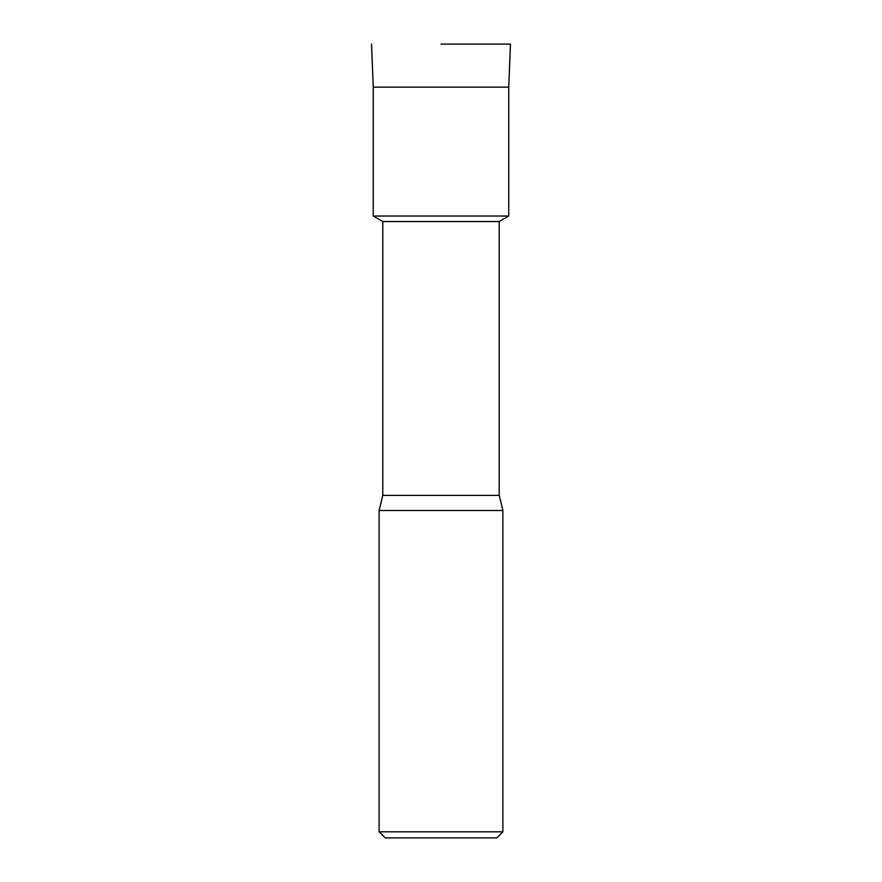 <?xml version="1.0" encoding="UTF-8"?>
<svg xmlns="http://www.w3.org/2000/svg" width="882" height="882" viewBox="0 0 882 882"><rect width="100%" height="100%" fill="white"/><g stroke="black" fill="none" stroke-linecap="round" stroke-linejoin="round"><path stroke-width="1.32" d="M441 44.1L510.469 44.1L441 44.1M499.223 221.525L499.223 495.375L382.777 495.375L382.777 221.525L499.223 221.525L508.749 216.024L441 216.024L508.749 216.024L508.749 87.142L510.469 44.1M382.777 495.375L379.117 510.502L502.883 510.502L502.883 831.803L379.117 831.803L385.214 837.9L496.787 837.9L502.883 831.803M508.749 87.142L373.251 87.142L373.251 216.024L441 216.024L373.251 216.024L382.777 221.525M499.223 495.375L502.883 510.502M379.117 510.502L379.117 831.803M373.251 87.142L371.531 44.1"/></g></svg>
